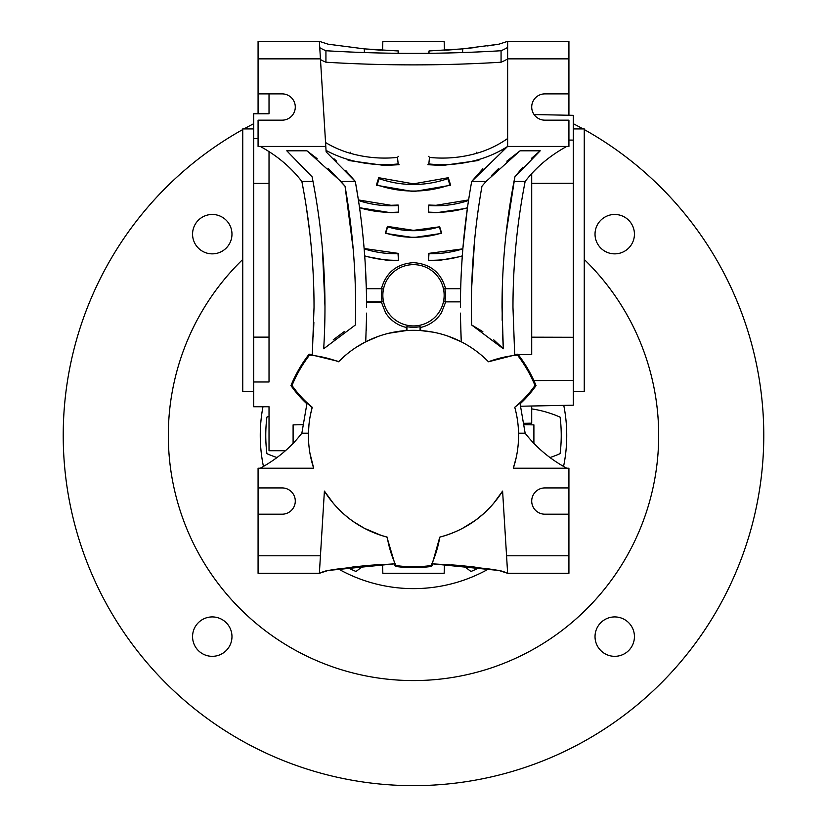 <?xml version="1.0" encoding="UTF-8"?>
<svg xmlns="http://www.w3.org/2000/svg" width="827" height="827" viewBox="0 0 827 827"><rect width="100%" height="100%" fill="white"/><g stroke="black" fill="none" stroke-linecap="round" stroke-linejoin="round"><path stroke-width="1.24" d="M507.633 58.924A43.779 33.039 0 0 1 501.069 62.221A1094.555 826.07 0 0 1 413.5 64.878A1094.555 826.07 0 0 1 325.931 62.221A43.779 33.039 0 0 1 320.483 59.575M501.069 62.221L501.069 50.736A43.779 33.039 180 0 0 507.633 47.428M319.749 47.666A43.779 33.039 180 0 0 325.931 50.736A1094.555 826.07 180 0 0 413.5 53.383A1094.555 826.07 180 0 0 501.069 50.736M325.931 62.221L325.931 50.736M382.539 50.261L382.849 41.35L444.151 41.35L444.461 50.261M428.52 260.257L428.686 253.382L462.841 248.844A102.889 102.889 0 0 1 428.986 253.693L428.52 260.257M428.365 212.498L428.81 205.044L428.365 212.498L436.015 212.766L467.389 208.218L462.872 248.513M428.81 205.044L436.015 205.292L468.609 199.938L469.757 192.681M471.545 182.271L470.522 188.111M482.844 168.791L471.69 181.454L507.633 146.431L507.633 41.35L498.877 44.193L462.644 48.876L429.027 50.954L428.996 53.3M478.626 159.559L478.874 160.438L442.424 165.493L427.89 164.697L428.82 163.942A131.348 131.348 0 0 0 478.626 159.559A109.453 109.453 0 0 0 507.633 146.431L505.504 148.095M398.18 163.942L399.11 164.697L384.576 165.483L348.126 160.438L348.374 159.559A131.348 131.348 0 0 0 398.18 163.942L397.498 157.409A124.784 124.784 0 0 1 350.183 153.253A102.889 102.889 0 0 1 325.559 142.544M398.19 205.044L398.635 212.498L398.19 205.044L390.985 205.292L358.391 199.938L355.31 181.454L345.593 170.31M336.496 161.12L333.984 158.774M398.635 212.498L390.985 212.766L359.538 207.722A109.453 109.453 0 0 0 398.18 212.105M364.128 248.513L398.314 253.382L398.49 260.557L398.014 253.693A102.889 102.889 0 0 1 364.159 248.844L362.795 234.279M361.337 221.336L360.241 212.777M448.286 177.712L450.653 185.248L413.5 191.616L376.347 185.248L378.714 177.712L413.5 183.842L448.286 177.712L447.841 178.622A103.478 103.478 0 0 1 379.159 178.622L377.133 184.866A110.043 110.043 0 0 0 449.867 184.866L447.841 178.622M439.582 226.391L441.69 233.359L413.5 237.607L385.31 233.359L387.418 226.391L413.5 230.351L439.333 226.846A88.365 88.365 0 0 1 387.667 226.846L385.744 233.131A94.929 94.929 0 0 0 441.256 233.131L439.333 226.846M398.49 260.557L386.84 260.257L364.728 256.215M364.697 255.884A109.453 109.453 0 0 0 398.18 260.257M364.159 248.844A709.277 709.277 0 0 1 364.211 249.475M363.983 48.834L328.123 44.193L319.367 41.35L326.127 151.868L355.31 181.454C362.805 223.083 366.557 265.043 366.568 307.324L366.547 301.855A709.277 709.277 0 0 0 366.33 288.716L365.234 263.896M358.391 199.938L358.473 200.496A709.277 709.277 0 0 1 359.538 207.722M366.475 318.84L365.73 341.799L378.187 336.424M366.185 330.8L366.289 327.223M366.33 288.716L382.157 288.716A32.026 32.026 0 0 0 382.157 301.855L366.547 301.855M366.32 288.375L382.157 288.716M445.484 288.375L460.67 288.716A709.277 709.277 0 0 0 460.453 301.855L444.843 301.855A32.026 32.026 0 0 0 444.843 288.716L445.484 288.375C440.905 272.414 430.236 263.844 413.5 262.655C396.867 263.751 386.209 272.331 381.516 288.375M428.82 260.257A109.453 109.453 0 0 0 462.303 255.884L461.466 268.93M460.97 279.795L460.68 288.375M462.272 256.215L440.16 260.257L428.51 260.557M460.432 305.907L460.432 307.355C460.443 265.043 464.195 223.083 471.69 181.454L486.059 181.454L481.965 186.209C474.915 226.278 471.38 266.656 471.38 307.324L471.597 324.959L503.312 348.767L502.02 307.324C502.03 265.002 506.021 223.042 514.001 181.454L514.901 176.833L540.217 150.803L520.069 150.803L486.059 181.454M467.389 208.218L467.462 207.722A709.277 709.277 0 0 1 468.527 200.496L468.609 199.938M462.303 255.884A709.277 709.277 0 0 1 462.841 248.844M460.443 303.954L460.432 305.649M388.638 333.291L406.346 330.562L406.377 327.451M420.623 327.451L420.654 330.562L433.172 332.175M447.459 335.948L461.259 341.789L460.525 319.17A709.277 709.277 0 0 1 460.453 313.123L460.453 313.123M460.856 331.875L460.856 331.875A709.277 709.277 0 0 1 460.815 330.686L461.156 339.308M406.346 330.562L406.936 330.521L406.936 326.634A32.026 32.026 0 0 0 420.064 326.634L420.529 327.471A32.946 32.946 0 0 0 441.401 312.802L445.577 302.258M382.157 301.855L381.423 302.258L385.599 312.802A32.946 32.946 0 0 0 406.47 327.471L406.936 326.634M381.423 302.258L366.557 302.258M566.743 146.431C549.883 155.662 536.02 167.333 525.145 181.454C517.04 223.032 512.978 264.991 512.967 307.324L514.704 355.052L488.478 361.771A105.081 105.081 0 0 0 338.522 361.771L347.03 354.008M356.127 347.361L365.73 341.799M420.654 330.562L420.064 330.521L420.064 326.634M413.5 325.931A30.651 30.651 0 0 0 444.151 295.291A30.651 30.651 0 0 0 413.5 264.64A30.651 30.651 0 0 0 382.849 295.291A30.651 30.651 0 0 0 413.5 325.931M444.843 288.716L460.67 288.716M460.453 301.855L444.843 301.855M525.145 181.454L514.001 181.454M520.069 150.803L506.848 161.141M498.671 168.47L491.724 175.345M506.083 233.783L514.901 176.833L522.788 167.23M531.441 158.381L540.217 150.803M502.154 320.287L502.361 286.111M503.312 348.767L502.578 334.47M472.124 325.238L482.844 331.658M493.781 339.866L502.785 348.229M481.965 186.209L480.963 192.029M474.574 240.605L471.638 288.158M471.4 312.782L471.597 324.877M502.785 150.276L505.173 148.353M507.633 138.512A102.889 102.889 0 0 1 476.817 153.253A124.784 124.784 0 0 1 429.502 157.409L428.82 163.942M428.644 156.344L429.502 157.409M428.603 53.31L429.027 50.954M568.924 115.242L568.924 41.35L507.633 41.35L498.877 44.193L487.568 45.93M475.111 47.552L463.006 48.834M455.201 49.517L445.784 50.189M313.371 336.775L313.857 322.447M366.547 313.123A709.277 709.277 0 0 1 366.475 318.819M381.216 50.189L371.799 49.517M398.004 53.3L398.356 50.954L398.397 53.31M397.973 50.954L364.356 48.876L328.123 44.193L319.367 41.35L319.501 43.542M326.034 150.39A109.453 109.453 0 0 0 348.374 159.559M397.498 157.409L398.356 156.344M355.31 181.454L340.941 181.454L345.035 186.209C352.095 226.278 355.62 266.656 355.62 307.324L355.403 324.959L323.688 348.767C327.161 292.551 323.595 236.78 312.999 181.454L312.099 176.833L312.999 181.454L301.855 181.454C290.908 167.271 277.045 155.59 260.257 146.431M312.099 176.833L286.783 150.803L306.931 150.803L340.941 181.454M338.801 361.492L312.296 355.052L314.033 307.324C314.022 264.991 309.96 223.032 301.855 181.454M313.857 322.602L313.371 336.754M306.352 207.163L309.805 232.966M338.522 361.771A109.453 109.453 0 0 0 309.525 355.134A131.348 131.348 0 0 0 292.014 385.475A109.453 109.453 0 0 0 312.255 407.266A105.081 105.081 0 0 0 308.419 435.395L308.419 435.074M308.502 431.353L308.533 430.547M308.543 430.412L308.75 427.073M308.75 427.063L308.833 426.132M306.9 403.834A110.373 110.373 0 0 1 290.97 385.589A132.268 132.268 0 0 1 309.102 354.183A110.373 110.373 0 0 1 312.337 354.504M309.525 355.134L309.102 354.183M568.924 487.93L544.848 487.93A13.139 13.139 0 0 0 531.709 501.069A13.139 13.139 0 0 0 544.848 514.198L568.924 514.198L568.924 468.227L513.319 468.227A105.081 105.081 0 0 0 514.745 407.266A109.453 109.453 0 0 0 534.986 385.475A131.348 131.348 0 0 0 517.475 355.134A109.453 109.453 0 0 0 488.478 361.771M507.499 571.116L507.633 573.307L568.924 573.307L568.924 514.198M320.442 555.796L258.076 555.796L258.076 573.307L319.367 573.307L324.401 491.083A105.081 105.081 0 0 0 387.232 537.136A109.453 109.453 0 0 0 395.988 565.565A131.348 131.348 0 0 0 431.012 565.565A109.453 109.453 0 0 0 439.768 537.136A105.081 105.081 0 0 0 502.599 491.083L507.633 573.307L498.877 570.465L487.63 568.738M258.076 555.796L258.076 514.198L282.152 514.198A13.139 13.139 0 0 0 295.291 501.069A13.139 13.139 0 0 0 282.152 487.93L258.076 487.93L258.076 468.227L313.681 468.227L309.991 453.485M308.43 434.661L308.419 435.395A105.081 105.081 0 0 0 313.681 468.227M514.745 407.266L519.997 403.142L525.145 433.203L518.55 433.203M525.145 433.203C536.092 447.386 549.955 459.057 566.743 468.227M513.319 468.227L516.255 457.372M518.26 443.52L518.581 435.374M518.508 439.24L518.581 435.395M534.986 385.475L536.03 385.589A110.373 110.373 0 0 1 520.1 403.834M517.475 355.134L517.898 354.183A132.268 132.268 0 0 1 536.03 385.589M514.663 354.504A110.373 110.373 0 0 1 517.898 354.183M568.924 93.885L544.848 93.885A13.139 13.139 0 0 0 531.709 107.024A13.139 13.139 0 0 0 544.848 120.163L568.924 120.163L568.924 146.431L507.633 146.431M573.307 115.335L534.087 114.56L573.307 115.335L573.307 405.189L531.709 406.005L531.709 423.176L523.295 423.321M526.83 424.747A113.837 113.837 0 0 0 526.685 423.259M533.901 424.871L523.543 424.685L533.901 424.871L533.901 443.324M573.307 405.189L520.462 406.233M573.307 380.42L533.87 380.565M531.709 337.178L573.307 337.282M518.229 354.607L531.709 354.607L531.709 173.68M573.307 183.243L531.709 183.346M573.307 140.104L568.924 140.083M550.751 458.127L549.965 457.548A110.529 110.529 0 0 0 560.106 453.641A147.744 147.744 0 0 0 560.106 417.139A110.529 110.529 0 0 0 531.709 408.9M463.988 565.906A110.529 110.529 0 0 0 470.997 571.478A147.744 147.744 0 0 0 479.391 567.622M347.609 567.622A147.744 147.744 0 0 0 356.003 571.478A110.529 110.529 0 0 0 363.012 565.906M328.495 570.403L338.625 568.842M269.023 416.229A110.529 110.529 0 0 0 266.894 417.139A147.744 147.744 0 0 0 266.894 453.641A110.529 110.529 0 0 0 277.035 457.548L276.29 458.096M285.408 450.715L269.023 450.715L269.023 406.75L253.693 406.75L253.693 381.981L269.023 381.981L269.023 151.558M253.693 381.981L253.693 113.775L269.023 113.775L269.023 93.885M253.693 138.543L258.076 138.543M319.367 41.35L258.076 41.35L258.076 58.862L320.442 58.862M258.076 113.775L258.076 58.862M258.076 93.885L282.152 93.885A13.139 13.139 0 0 1 295.291 107.024A13.139 13.139 0 0 1 282.152 120.163L258.076 120.163L258.076 146.431L325.797 146.431M303.457 424.685L293.099 424.871L293.099 443.324M308.967 424.654L308.44 433.203L301.855 433.203L307.003 403.142L312.161 407.618L310.632 413.945M308.44 433.203L308.43 433.927M319.501 571.116L319.367 573.307L328.123 570.465L394.841 563.807L386.902 537.043C360.158 529.756 339.328 514.435 324.401 491.083L333.384 503.385M395.988 565.565L395.368 566.402A110.373 110.373 0 0 1 394.2 563.838M431.012 565.565L431.632 566.402A132.268 132.268 0 0 1 395.368 566.402M493.223 569.565L462.644 565.782L432.8 563.838A110.373 110.373 0 0 1 431.632 566.402M439.768 537.136L432.283 563.818M495.352 501.286L502.599 491.083C487.672 514.435 466.841 529.756 440.098 537.043M448.606 564.655L444.461 564.396L444.151 573.307L382.849 573.307L382.539 564.396M258.076 514.198L258.076 487.93M381.319 535.42L364.469 528.329L353.915 521.94M346.099 516.007L343.391 513.66M355.703 523.15L355 522.674M332.588 502.434L331.658 501.296M483.133 514.084L476.156 519.749M475.329 520.359L473.302 521.796M445.66 535.42L441.122 536.775M502.599 491.083L493.616 503.385M483.588 513.681L477.303 518.88M474.77 520.752L462.531 528.329M432.159 563.807L498.877 570.465L504.852 572.077M395.182 563.797L364.356 565.782L333.943 569.534M328.123 570.465L322.148 572.077M327.502 570.568L325.145 571.106M363.973 565.823L351.94 567.095M339.452 568.728L328.257 570.444M377.96 564.686L369.762 565.306M488.478 568.852L498.495 570.403M475.174 567.115L462.975 565.813M456.969 565.275L451.253 564.841M501.855 571.106L498.929 570.475M260.257 468.227C277.117 458.995 290.98 447.324 301.855 433.203M292.014 385.475L290.97 385.589M253.693 183.387L269.023 183.387M253.693 337.137L269.023 337.137M253.693 391.605L242.745 391.605L242.745 128.919L253.693 128.919M573.307 128.919L584.255 128.919L584.255 391.605L573.307 391.605M324.98 306.486L322.406 248.782M306.931 150.803L317.123 158.629M328.164 168.305L345.035 186.209L353.212 249.382M344.156 331.658L333.209 339.876M428.82 212.105A109.453 109.453 0 0 0 467.462 207.722M468.527 200.496A102.889 102.889 0 0 1 429.254 205.551M397.746 205.551A102.889 102.889 0 0 1 358.473 200.496M450.653 185.248L449.867 184.866M377.133 184.866L376.347 185.248M378.714 177.712L379.159 178.622M262.965 406.75A153.243 153.243 0 0 0 263.441 466.469M338.274 568.893A153.243 153.243 0 0 0 488.726 568.893M563.559 466.469A153.243 153.243 0 0 0 563.766 405.375M584.255 259.44A245.185 245.185 0 0 1 413.5 680.569A245.185 245.185 0 0 1 242.745 259.44M242.745 129.57A350.255 350.255 0 0 0 413.5 785.65A350.255 350.255 0 0 0 584.255 129.57M583.066 128.919A350.255 350.255 0 0 0 573.307 123.709M253.693 123.709A350.255 350.255 0 0 0 243.934 128.919M231.974 636.625A19.703 19.703 0 0 1 212.27 656.328A19.703 19.703 0 0 1 192.567 636.625A19.703 19.703 0 0 1 212.27 616.921A19.703 19.703 0 0 1 231.974 636.625M231.974 234.155A19.703 19.703 0 0 1 212.27 253.858A19.703 19.703 0 0 1 192.567 234.155A19.703 19.703 0 0 1 212.27 214.462A19.703 19.703 0 0 1 231.974 234.155M634.433 234.155A19.703 19.703 0 0 1 614.73 253.858A19.703 19.703 0 0 1 595.026 234.155A19.703 19.703 0 0 1 614.73 214.462A19.703 19.703 0 0 1 634.433 234.155M634.433 636.625A19.703 19.703 0 0 1 614.73 656.328A19.703 19.703 0 0 1 595.026 636.625A19.703 19.703 0 0 1 614.73 616.921A19.703 19.703 0 0 1 634.433 636.625M476.817 153.253L476.528 152.261M462.644 48.876L462.634 52.556M364.356 48.876L364.366 52.556M350.183 153.253L350.472 152.261M568.924 555.796L506.558 555.796M507.633 58.862L568.924 58.862"/></g></svg>
